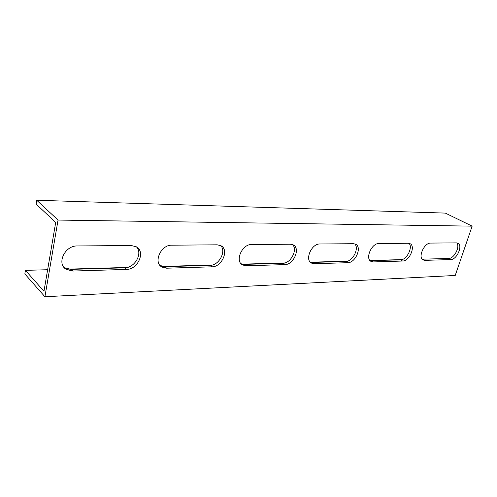 <?xml version="1.0" encoding="UTF-8"?>
<svg xmlns="http://www.w3.org/2000/svg" width="497" height="497" viewBox="0 0 497 497"><rect width="100%" height="100%" fill="white"/><g stroke="black" fill="none" stroke-linecap="round" stroke-linejoin="round"><path stroke-width="0.75" d="M457.159 269.796L455.215 275.462L44.91 296.746L58.05 220.072L472.15 226.147L457.159 269.796M456.395 242.871L457.855 243.195C463.173 245.363 456.849 259.807 450.729 259.571L424.972 260.353L423.22 259.981C417.573 257.682 424.134 242.673 430.651 243.083L456.395 242.871M353.373 243.71L355.635 244.226C362.276 247.146 355.485 262.938 347.751 262.702L314.272 263.714L311.513 263.099C304.431 259.956 311.544 243.53 319.844 243.984L353.373 243.71M217.22 244.816L220.966 245.729C229.409 249.805 221.979 267.044 211.946 266.821L166.663 268.2L161.991 267.082C152.958 262.609 160.879 244.679 171.738 245.189L217.22 244.816M131.276 245.518L136.265 246.773C145.845 251.662 137.961 269.623 126.406 269.424L72.73 271.051L66.424 269.473C56.186 264.062 64.722 245.425 77.277 245.953L131.276 245.518M290.366 244.22L293.242 244.903C300.716 248.332 293.64 264.839 284.856 264.609L246.145 265.783L242.598 264.963C234.609 261.236 242.076 244.058 251.538 244.536L290.366 244.22M408.223 243.263L410.025 243.667C415.952 246.177 409.41 261.273 402.551 261.037L373.315 261.925L371.135 261.447C364.823 258.775 371.638 243.07 378.969 243.499L408.223 243.263M472.15 226.147L445.349 213.101L36.722 200.254L36.113 204.056L55.695 222.463L43.972 291.242L25.428 270.356L24.85 273.94L44.91 296.746M422.214 259.179L448.704 258.483C454.134 258.707 460.415 246.58 456.755 242.884M310.252 262.118L312.271 262.416L345.732 261.453C352.671 261.671 359.555 248.258 354.721 243.872M160.071 265.491L164.824 266.665L210.045 265.367C218.984 265.56 226.682 251.147 220.6 245.537M63.796 267.106L64.778 267.79L71.071 269.368L124.635 267.827C134.749 267.989 143.03 253.451 136.513 246.922M241.088 263.777L244.201 264.379L282.88 263.267C290.757 263.478 298.007 249.488 292.528 244.58M370.023 260.583L400.526 259.875C406.652 260.099 413.218 247.32 408.994 243.325M36.722 200.254L58.05 220.072M422.09 259.03L430.626 259.005M25.428 270.356L47.637 269.722M68.226 269.132L127.319 267.442M162.451 266.442L212.337 265.019M242.194 264.168L284.862 262.95M310.55 262.211L347.459 261.161M369.961 260.515L402.048 259.602M448.704 258.483L450.729 259.571M422.947 259.223L424.972 260.353M345.732 261.453L347.751 262.702M312.271 262.416L314.272 263.714M210.045 265.367L211.946 266.821M164.824 266.665L166.663 268.2M124.635 267.827L126.406 269.424M71.071 269.368L72.73 271.051M282.88 263.267L284.856 264.609M244.201 264.379L246.145 265.783M400.526 259.875L402.551 261.037M371.29 260.714L373.315 261.925M310.849 262.664L311.513 263.099M160.164 265.547L161.991 267.082M64.778 267.79L66.424 269.473M241.43 264.118L242.598 264.963M370.756 261.223L371.135 261.447"/></g></svg>

